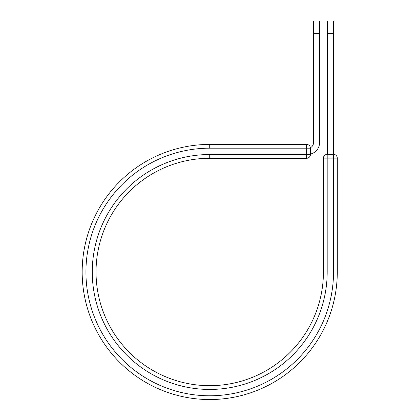 <?xml version="1.0" encoding="UTF-8"?>
<svg xmlns="http://www.w3.org/2000/svg" width="420" height="420" viewBox="0 0 420 420"><rect width="100%" height="100%" fill="white"/><g stroke="black" fill="none" stroke-linecap="round" stroke-linejoin="round"><path stroke-width="0.63" d="M319.562 33.647L313.541 33.647L313.541 21L319.562 21L319.562 142.622A11.744 11.744 0 0 1 310.401 154.077M313.541 33.647L313.541 142.622A5.723 5.723 0 0 1 310.375 147.74M310.401 148.186L310.401 154.523A3.764 3.764 0 0 1 306.637 158.287L306.637 144.422L209.727 144.422L209.727 148.186L310.401 148.186A3.764 3.764 0 0 0 306.637 144.422A3.764 3.764 0 0 1 310.401 148.186M209.727 158.287L306.637 158.287A3.764 3.764 0 0 0 310.401 154.523L209.727 154.523L209.727 158.287A113.694 113.694 0 0 0 96.033 271.981A113.694 113.694 0 0 0 209.727 385.675A113.694 113.694 0 0 0 323.421 271.981L323.421 158.13A3.764 3.764 0 0 1 327.185 154.366L333.527 154.366L333.527 158.13L323.421 158.13A3.764 3.764 0 0 1 327.185 154.366L327.185 271.981L323.421 271.981M333.527 271.981L337.292 271.981A127.559 127.559 0 0 1 209.727 399.546A127.559 127.559 0 0 1 82.168 271.981A127.559 127.559 0 0 1 209.727 144.422A127.559 127.559 0 0 0 82.168 271.981A127.559 127.559 0 0 0 209.727 399.546A127.559 127.559 0 0 0 337.292 271.981L337.292 158.13A3.764 3.764 0 0 0 333.527 154.366A3.764 3.764 0 0 1 337.292 158.13L333.527 158.13L333.527 271.981A123.795 123.795 0 0 1 209.727 395.782A123.795 123.795 0 0 1 85.932 271.981A123.795 123.795 0 0 1 209.727 148.186M333.37 33.647L327.343 33.647L327.343 21L333.37 21L333.37 154.366M327.343 154.366L327.343 33.647M327.185 271.981A117.458 117.458 0 0 1 209.727 389.44A117.458 117.458 0 0 1 92.269 271.981A117.458 117.458 0 0 1 209.727 154.523"/></g></svg>
